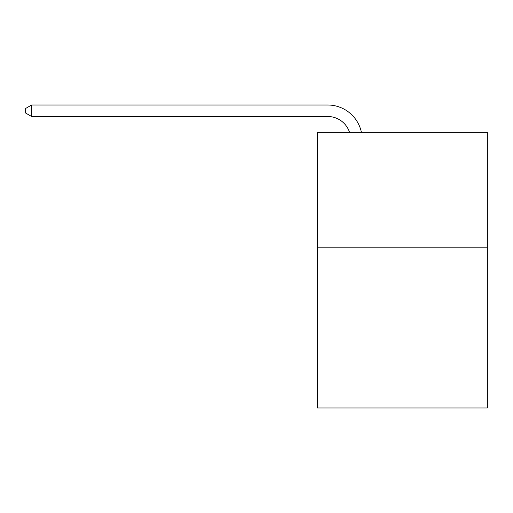 <?xml version="1.0" encoding="UTF-8"?>
<svg xmlns="http://www.w3.org/2000/svg" width="513" height="513" viewBox="0 0 513 513"><rect width="100%" height="100%" fill="white"/><g stroke="black" fill="none" stroke-linecap="round" stroke-linejoin="round"><path stroke-width="0.77" d="M487.35 247.195L487.35 407.989L317.374 407.989L317.374 132.348L487.35 132.348L487.35 247.195L317.374 247.195M349.545 132.348A22.97 22.97 -6.6 0 0 327.704 116.496L31.62 116.496L31.62 105.011L327.704 105.011A34.454 34.454 173.4 0 1 361.421 132.348M31.62 116.496L25.65 113.052L25.65 108.455L31.62 105.011"/></g></svg>
